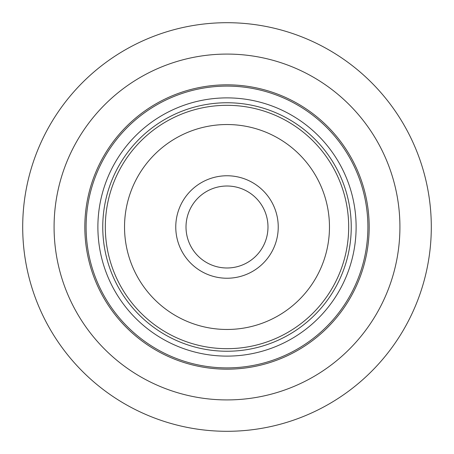 <?xml version="1.0" encoding="UTF-8"?>
<svg xmlns="http://www.w3.org/2000/svg" width="454" height="454" viewBox="0 0 454 454"><rect width="100%" height="100%" fill="white"/><g stroke="black" fill="none" stroke-linecap="round" stroke-linejoin="round"><path stroke-width="0.68" d="M105.317 227A121.683 121.683 0 0 1 287.842 121.621A121.683 121.683 0 0 1 287.842 332.379A121.683 121.683 0 0 1 105.317 227M124.532 227A102.468 102.468 0 0 1 278.234 138.26A102.468 102.468 0 0 1 278.234 315.74A102.468 102.468 0 0 1 124.532 227M102.757 227A124.243 124.243 0 0 1 289.124 119.402A124.243 124.243 0 0 1 289.124 334.598A124.243 124.243 0 0 1 102.757 227M97.888 227A129.112 129.112 0 0 1 291.559 115.185A129.112 129.112 0 0 1 291.559 338.815A129.112 129.112 0 0 1 97.888 227M86.101 227A140.899 140.899 0 0 1 297.449 104.982A140.899 140.899 0 0 1 297.449 349.018A140.899 140.899 0 0 1 86.101 227M175.766 227A51.234 51.234 0 0 1 252.617 182.627A51.234 51.234 0 0 1 252.617 271.373A51.234 51.234 0 0 1 175.766 227M84.824 227A142.176 142.176 0 0 1 298.091 103.87A142.176 142.176 0 0 1 298.091 350.13A142.176 142.176 0 0 1 84.824 227M54.083 227A172.917 172.917 0 0 1 313.459 77.248A172.917 172.917 0 0 1 313.459 376.752A172.917 172.917 0 0 1 54.083 227M22.7 227A204.3 204.3 0 0 1 329.15 50.071A204.3 204.3 0 0 1 329.15 403.929A204.3 204.3 0 0 1 22.7 227M186.009 227A40.991 40.991 0 0 1 247.492 191.503A40.991 40.991 0 0 1 247.492 262.497A40.991 40.991 0 0 1 186.009 227"/></g></svg>
